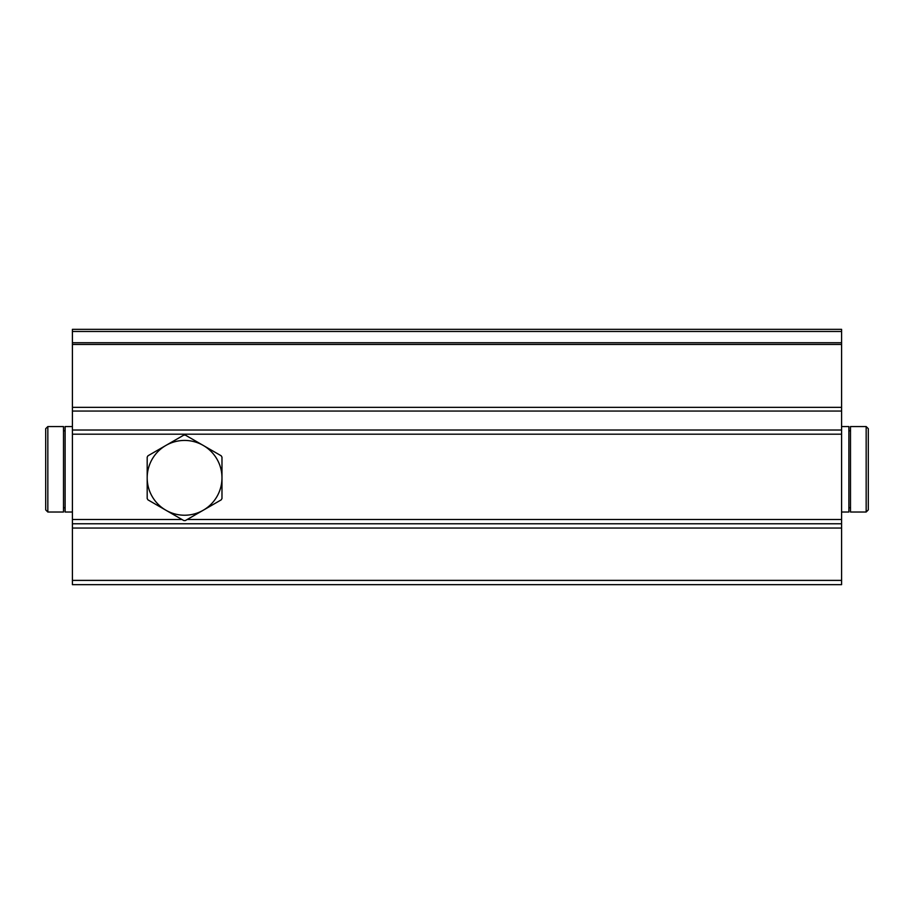 <?xml version="1.0" encoding="UTF-8"?>
<svg xmlns="http://www.w3.org/2000/svg" width="914" height="914" viewBox="0 0 914 914"><rect width="100%" height="100%" fill="white"/><g stroke="black" fill="none" stroke-linecap="round" stroke-linejoin="round"><path stroke-width="1.37" d="M841.588 331.474L841.588 523.768L72.412 523.768L72.412 329.337L841.588 329.337L841.588 331.474L72.412 331.474M841.588 523.768L841.588 584.663L72.412 584.663L72.412 523.768M45.7 453.264L45.7 485.311M47.836 426.552L45.7 428.689L45.7 509.886L47.836 512.023L63.5 512.023L63.5 426.552L47.836 426.552L47.836 512.023M63.5 507.75L65.111 507.75M72.412 426.552L65.111 426.552L65.111 512.023L72.412 512.023M868.3 485.311L868.3 453.264M866.164 512.023L868.3 509.886L868.3 428.689L866.164 426.552L850.5 426.552L850.5 512.023L866.164 512.023L866.164 426.552M850.5 430.825L848.889 430.825M841.588 512.023L848.889 512.023L848.889 426.552L841.588 426.552M147.188 457.149A42.73 42.73 0 0 1 147.965 455.789L165.88 445.449A37.394 37.394 0 0 1 221.976 477.828A37.394 37.394 0 0 1 203.274 510.218L221.188 499.867A42.73 42.73 0 0 0 221.976 498.518L221.976 457.149A42.73 42.73 0 0 0 221.188 455.789L185.359 435.11A42.73 42.73 0 0 0 183.805 435.11L165.88 445.449A37.394 37.394 0 0 0 147.188 477.828L147.188 498.518A42.73 42.73 0 0 0 147.965 499.867L165.88 510.218A37.394 37.394 0 0 1 147.188 477.828L147.188 457.149M203.274 510.218A37.394 37.394 0 0 1 165.88 510.218L183.805 520.557A42.73 42.73 0 0 0 185.359 520.557L203.274 510.218M841.588 519.495L187.199 519.495M181.966 519.495L72.412 519.495M841.588 434.184L72.412 434.184M841.588 430.026L72.412 430.026M841.588 411.06L72.412 411.06M841.588 407.358L72.412 407.358M841.588 344.475L72.412 344.475M841.588 342.75L72.412 342.75M841.588 580.39L72.412 580.39M841.588 528.041L72.412 528.041M63.5 430.825L65.111 430.825M850.5 507.75L848.889 507.75"/></g></svg>
